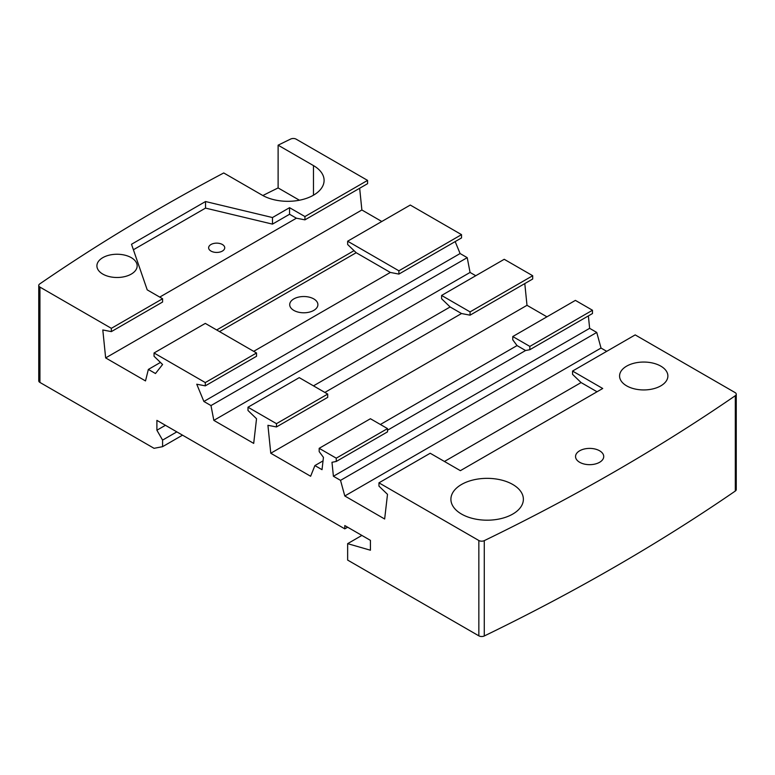 <?xml version="1.0" encoding="UTF-8"?>
<svg xmlns="http://www.w3.org/2000/svg" width="775" height="775" viewBox="0 0 775 775"><rect width="100%" height="100%" fill="white"/><g stroke="black" fill="none" stroke-linecap="round" stroke-linejoin="round"><path stroke-width="1.16" d="M299.421 200.221L278.118 187.928L278.118 145.187L313.478 165.598A36.231 20.925 180 0 1 324.095 180.391A36.231 20.925 180 0 1 301.727 199.727A36.231 20.925 180 0 1 262.231 195.184L223.733 172.961A2042.309 1179.114 180 0 0 39.69 283.96A4.03 2.325 180 0 0 38.75 285.452A4.03 2.325 180 0 0 39.932 287.099L111.348 328.329L162.585 298.743L147.211 289.86L131.508 244.27L205.53 201.529L272.48 217.542L289.559 207.681L304.933 216.554L367.573 180.391L367.573 183.685L304.933 219.848L296.399 218.201L289.559 214.258L272.48 224.12L205.53 208.107L133.397 249.753M262.832 195.532A2042.309 1179.114 180 0 1 278.118 187.928M461.522 514.067A36.231 20.925 180 0 1 450.905 499.274A36.231 20.925 180 0 1 487.146 478.349A36.231 20.925 180 0 1 523.377 499.274A36.231 20.925 180 0 1 501.008 518.601A36.231 20.925 180 0 1 461.522 514.067M278.118 145.187A2042.309 1179.114 180 0 1 290.722 139.025A4.03 2.325 180 0 1 296.157 139.161L367.573 180.391M131.275 274.088A20.131 11.625 180 0 1 109.333 276.607A20.131 11.625 180 0 1 96.904 265.864A20.131 11.625 180 0 1 117.035 254.248A20.131 11.625 180 0 1 137.165 265.864A20.131 11.625 180 0 1 131.275 274.088M359.658 188.248L361.877 209.986L381.804 221.485M347.646 241.209L410.275 205.046L461.522 234.641L461.522 237.925L398.892 274.088L390.348 272.442L356.18 252.718L347.646 244.503L347.646 241.209L398.892 270.795L398.892 274.088M455.167 241.587L460.098 253.541L467.218 257.649L470.067 272.442L475.753 275.726M441.595 295.449L504.225 259.296L532.696 275.726L532.696 279.019L470.067 315.173L461.522 313.536L450.13 306.958L441.595 298.743L441.595 295.449L470.067 311.889L470.067 315.173M524.791 283.582L527 305.311L546.927 316.82M512.769 336.544L575.399 300.38L592.478 310.242L592.478 313.536L529.848 349.699L525.576 350.513L517.041 345.582L512.769 339.828L512.769 336.544L529.848 346.406L529.848 349.699M588.37 315.909L589.639 328.329L596.75 332.436L601.022 348.052L606.718 351.337M597.041 391.772L581.095 382.569L572.551 374.354L572.551 371.06L635.19 334.897L735.068 392.567A4.03 2.325 180 0 1 736.25 394.213A4.03 2.325 180 0 1 735.31 395.705A2042.309 1179.114 180 0 1 484.278 540.64A4.03 2.325 180 0 1 478.843 540.504L378.956 482.835L378.956 486.119L387.5 494.343L384.652 518.998L344.798 495.981L340.525 480.364L333.405 476.257L331.981 462.287L336.253 461.464L336.253 458.18L319.174 448.318L319.174 451.602L323.446 457.357L322.022 469.679L314.902 465.572L310.63 476.257L270.775 453.249L267.927 425.301L276.472 426.948L276.472 423.663L248 407.224L248 410.508L256.535 418.733L253.696 443.387L213.832 420.37L210.984 405.577L203.873 401.469L196.753 384.216L205.297 385.853L205.297 382.569L154.051 352.983L154.051 356.267L162.585 364.492L155.475 373.531L148.354 369.423L145.506 380.922L105.652 357.914L102.804 329.966L111.348 331.613L111.348 328.329M38.75 285.452L38.75 380.787A4.03 2.325 0 0 0 39.932 382.433L154.051 448.318L162.585 446.671L162.585 440.103L156.899 430.232L156.899 420.37L344.798 528.86L344.798 525.566L370.421 540.359L370.421 550.221L347.646 543.653L347.646 560.083L478.843 635.839A4.03 2.325 0 0 0 484.278 635.975A2042.309 1179.114 0 0 0 735.31 491.04A4.03 2.325 0 0 0 736.25 489.548L736.25 394.213M572.551 371.06L602.727 388.488L460.379 470.667L430.202 453.249L378.956 482.835M660.813 385.853A24.161 13.95 180 0 1 634.483 388.876A24.161 13.95 180 0 1 619.574 375.991A24.161 13.95 180 0 1 643.725 362.051A24.161 13.95 180 0 1 667.885 375.991A24.161 13.95 180 0 1 660.813 385.853M599.598 462.287A14.095 8.138 180 0 1 584.243 464.051A14.095 8.138 180 0 1 575.544 456.533A14.095 8.138 180 0 1 589.639 448.396A14.095 8.138 180 0 1 603.725 456.533A14.095 8.138 180 0 1 599.598 462.287M344.798 528.86L347.646 527.213M347.646 543.653L361.877 535.428M156.899 430.232L165.433 425.301M162.585 440.103L176.826 431.878M162.585 446.671L182.522 435.162M304.933 216.554L304.933 219.848M289.559 207.681L289.559 214.258M336.253 461.464L387.5 431.878L387.5 428.594L370.421 418.733L319.174 448.318M276.472 426.948L327.709 397.362L327.709 394.078L299.247 377.638L248 407.224M205.297 385.853L256.535 356.267L256.535 352.983L205.297 323.398L154.051 352.983M293.832 298.908A14.095 8.138 0 0 0 289.705 304.662A14.095 8.138 0 0 0 303.8 312.79A14.095 8.138 0 0 0 317.895 304.662A14.095 8.138 0 0 0 309.196 297.145A14.095 8.138 0 0 0 293.832 298.908M219.528 331.613L356.18 252.718M253.696 351.337L390.348 272.442M222.377 244.503A8.05 4.65 0 0 0 213.6 243.495A8.05 4.65 0 0 0 208.63 247.787A8.05 4.65 0 0 0 216.68 252.437A8.05 4.65 0 0 0 224.731 247.787A8.05 4.65 0 0 0 222.377 244.503M159.747 297.096L296.399 218.201M444.443 461.464L581.095 382.569M380.38 424.487L517.041 345.582M387.5 430.232L525.576 350.513M324.87 392.431L461.522 313.536M313.478 385.853L450.13 306.958M272.48 217.542L272.48 224.12M205.53 201.529L205.53 208.107M111.348 331.613L162.585 302.027L162.585 298.743M205.297 382.569L256.535 352.983M398.892 270.795L461.522 234.641M276.472 423.663L327.709 394.078M336.253 458.18L387.5 428.594M529.848 346.406L592.478 310.242M314.902 465.572L323.039 460.883M270.775 453.249L527 305.311M470.067 311.889L532.696 275.726M148.354 369.423L160.454 362.429M216.68 329.966L354.049 250.664M105.652 357.914L361.877 209.986M203.873 401.469L460.098 253.541M210.984 405.577L467.218 257.649M213.832 420.37L470.067 272.442M340.525 480.364L596.75 332.436M333.405 476.257L589.639 328.329M344.798 495.981L601.022 348.052M313.478 165.598L313.478 195.184M39.932 382.433L39.932 287.099M478.843 540.504L478.843 635.839M484.278 635.975L484.278 540.64M735.31 395.705L735.31 491.04"/></g></svg>
